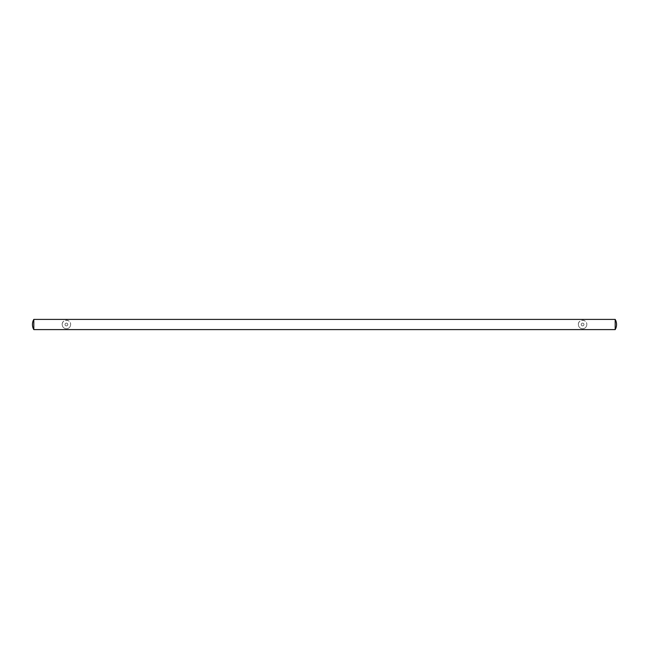 <?xml version="1.0" encoding="UTF-8"?>
<svg xmlns="http://www.w3.org/2000/svg" width="649" height="649" viewBox="0 0 649 649"><rect width="100%" height="100%" fill="white"/><g stroke="black" fill="none" stroke-linecap="round" stroke-linejoin="round"><path stroke-width="0.49" stroke-dasharray="3.25 2.43" d="M615.187 329.595L615.187 319.405M33.813 329.595L33.813 319.405M578.348 324.5C578.145 319 587.037 319 586.834 324.5A4.243 4.243 0 0 0 582.591 320.257A4.243 4.243 0 0 0 578.348 324.5A4.243 4.243 0 0 0 582.591 328.743A4.243 4.243 0 0 0 586.834 324.5C586.566 327.128 585.155 328.54 582.591 328.743C580.028 328.54 578.616 327.128 578.348 324.5M62.166 324.5C61.963 319 70.855 319 70.652 324.5A4.243 4.243 0 0 0 66.409 320.257A4.243 4.243 0 0 0 62.166 324.5A4.243 4.243 0 0 0 66.409 328.743A4.243 4.243 0 0 0 70.652 324.5C70.384 327.128 68.972 328.54 66.409 328.743C63.845 328.54 62.434 327.128 62.166 324.5M65.022 324.5A1.387 1.387 0 0 1 66.409 323.113A1.387 1.387 0 0 1 67.796 324.5A1.387 1.387 0 0 1 66.409 325.887A1.387 1.387 0 0 1 65.022 324.5A1.387 1.387 0 0 0 66.409 325.887A1.387 1.387 0 0 0 67.796 324.5A1.387 1.387 0 0 0 66.409 323.113A1.387 1.387 0 0 0 65.022 324.5M581.204 324.5A1.387 1.387 0 0 1 582.591 323.113A1.387 1.387 0 0 1 583.978 324.5A1.387 1.387 0 0 1 582.591 325.887A1.387 1.387 0 0 1 581.204 324.5A1.387 1.387 0 0 0 582.591 325.887A1.387 1.387 0 0 0 583.978 324.5A1.387 1.387 0 0 0 582.591 323.113A1.387 1.387 0 0 0 581.204 324.5"/><path stroke-width="0.97" d="M615.187 329.595A10.189 10.189 0 0 0 615.187 319.405L615.187 329.595L33.813 329.595L33.813 319.405A10.189 10.189 0 0 0 33.813 329.595M615.187 319.405L33.813 319.405"/></g></svg>
